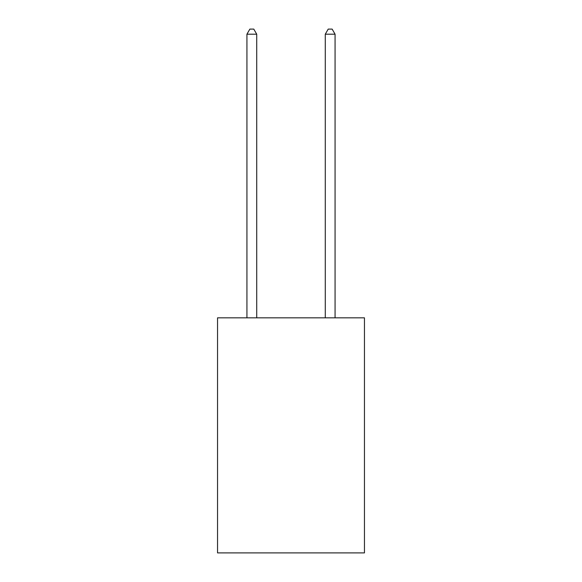 <?xml version="1.0" encoding="UTF-8"?>
<svg xmlns="http://www.w3.org/2000/svg" width="582" height="582" viewBox="0 0 582 582"><rect width="100%" height="100%" fill="white"/><g stroke="black" fill="none" stroke-linecap="round" stroke-linejoin="round"><path stroke-width="0.87" d="M364.456 317.837L364.456 552.9L217.544 552.9L217.544 317.837L364.456 317.837M256.72 317.837L256.72 34.193L246.928 34.193L246.928 317.837M246.928 34.193L249.867 29.1L253.781 29.1L256.72 34.193M335.072 317.837L335.072 34.193L325.28 34.193L325.28 317.837M325.28 34.193L328.219 29.1L332.133 29.1L335.072 34.193"/></g></svg>
